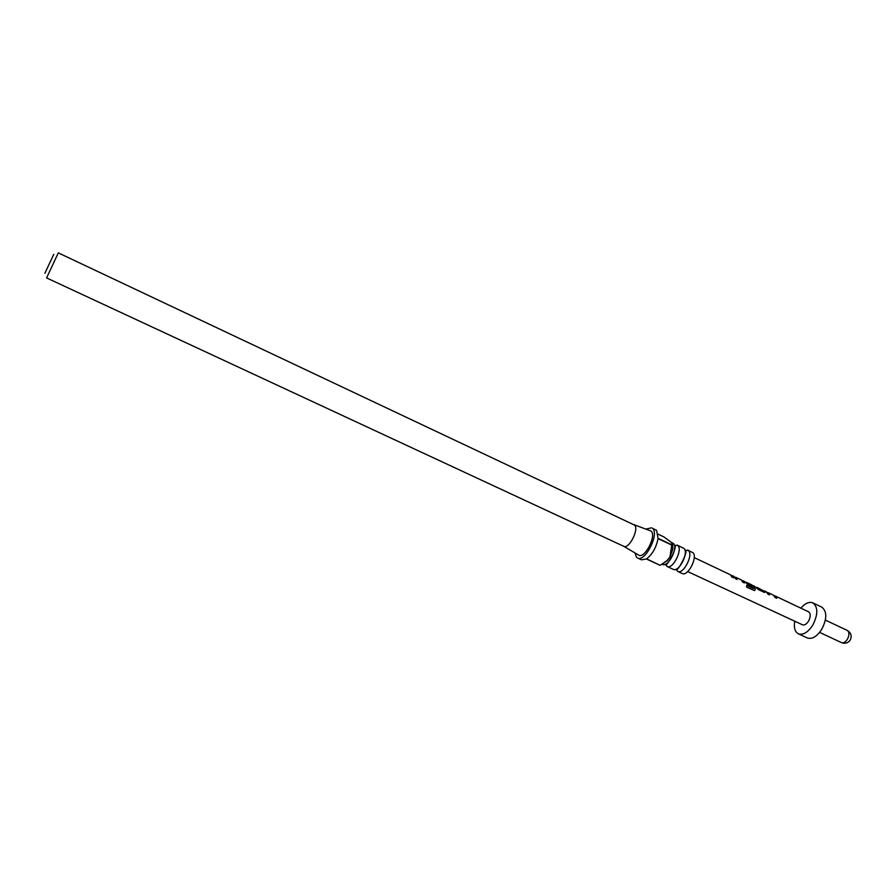 <?xml version="1.0" encoding="UTF-8"?>
<svg xmlns="http://www.w3.org/2000/svg" width="896" height="896" viewBox="0 0 896 896"><rect width="100%" height="100%" fill="white"/><g stroke="black" fill="none" stroke-linecap="round" stroke-linejoin="round"><path stroke-width="1.34" d="M674.352 545.205L677.88 545.586C682.942 549.763 672.627 569.778 667.117 566.496L665.426 564.245M684.958 550.155L688.464 550.581C693.616 554.792 683.312 574.75 677.723 571.424L676.01 569.229M662.626 564.402C668.102 567.672 678.429 547.635 673.4 543.458L671.418 542.36M667.117 566.496L673.254 569.341C678.81 572.656 689.114 552.675 684.006 548.475L677.163 545.07M634.984 552.922L636.462 557.178L637.549 558.006C644.952 562.486 659.49 534.117 652.669 528.45L656.589 530.309L658.067 538.328L671.798 544.802L671.776 542.696L664.059 536.984L658.146 534.195M662.693 563.83L667.632 560.347L669.939 556.998L671.765 545.093L658.034 538.608C656.253 547.534 652.434 554.277 646.587 558.846L660.128 565.342L646.386 558.97L641.48 559.821L637.549 558.006M623.437 546.146L623.75 546.325C628.914 549.461 639.296 529.166 634.592 525.134L58.307 252.874L46.592 277.917L623.75 546.325M623.717 546.302L638.456 554.971C644.168 559.787 656.869 535.987 651.157 531.126L633.875 524.619M677.723 571.424L682.203 573.507C687.837 576.856 698.13 556.931 692.944 552.698L687.736 550.066M660.318 565.23L667.072 560.549L669.939 556.998L672.762 549.394L672.627 544.13M44.89 273.258L53.76 254.341M768.13 592.906L769.518 594.877L767.872 594.093L766.27 591.774M774.2 595.683L776.698 598.27L775.062 597.498L773.584 595.235L768.23 592.693M765.565 591.942L763.594 590.755L765.565 591.942L764.467 592.469L758.666 589.725L753.816 585.861L755.328 589.512L754.421 590.542L746.57 587.126L746.782 585.334L753.379 588.47L751.979 584.987L746.536 582.411M756.426 587.339L763.773 591.035L757.344 587.53M746.435 582.624L752.181 585.547L752.64 586.869L747.858 584.606L744.755 581.571M752.651 585.502L753.816 585.861M735.773 577.573L737.094 579.499L735.414 578.704L733.891 576.43M741.955 580.406L744.408 582.96L742.739 582.176L741.339 579.947L735.885 577.36M733.32 577.707L731.17 575.389L732.133 575.59L733.51 577.797L731.83 577.002L730.453 574.795L694.254 557.626M775.219 596.008L808.573 611.811C810.779 613.558 810.768 616.65 808.562 621.085C806.534 624.198 804.507 625.43 802.48 624.803L687.702 571.592M800.845 608.149C805.134 603.243 809.144 601.485 812.862 602.885C818.126 607.018 818.115 614.376 812.84 624.994C807.99 632.397 803.174 635.331 798.37 633.808C794.909 631.848 793.699 627.648 794.718 621.197M812.862 602.885L821.755 607.107C827.075 611.251 827.098 618.621 821.834 629.194C816.984 636.574 812.146 639.486 807.307 637.941L798.37 633.808M651.717 527.778L646.173 529.043M735.65 577.517L736.904 579.41M744.218 582.87L742.862 580.675M746.782 585.502L753.379 588.47M753.67 585.805L755.328 589.512M755.182 589.602L754.622 590.509M746.323 582.568L752.181 585.547M752.046 585.726L752.45 586.779M756.448 587.362L763.773 591.035M768.006 592.838L769.328 594.776M776.507 598.181L775.074 595.941M819.605 632.408L841.512 642.622C843.506 643.272 845.477 642.141 847.414 639.218C849.498 635.029 849.442 632.094 847.235 630.403L825.373 620.099M665.414 564.267C665.683 569.206 678.507 545.653 674.498 545.339L674.363 545.182M676.032 569.206C676.435 574.134 689.192 550.738 685.104 550.346L684.97 550.2M773.584 595.235L768.163 592.659M766.416 591.83L764.546 590.946M751.979 584.987L746.48 582.378M744.901 581.638L743.008 580.742M741.339 579.947L735.818 577.326M734.037 576.486L732.133 575.59M841.512 642.622C845.04 643.955 847.93 643.126 850.17 640.158C852.107 636.082 851.133 632.834 847.235 630.403M672.762 549.394L671.854 546.874M667.632 560.347L667.072 560.549M742.907 580.944L742.078 580.552M735.717 577.539L734.765 577.091M753.715 586.074L752.741 585.614M746.379 582.59L745.64 582.243M775.118 596.21L774.357 595.851M768.062 592.872L767.178 592.446"/></g></svg>
